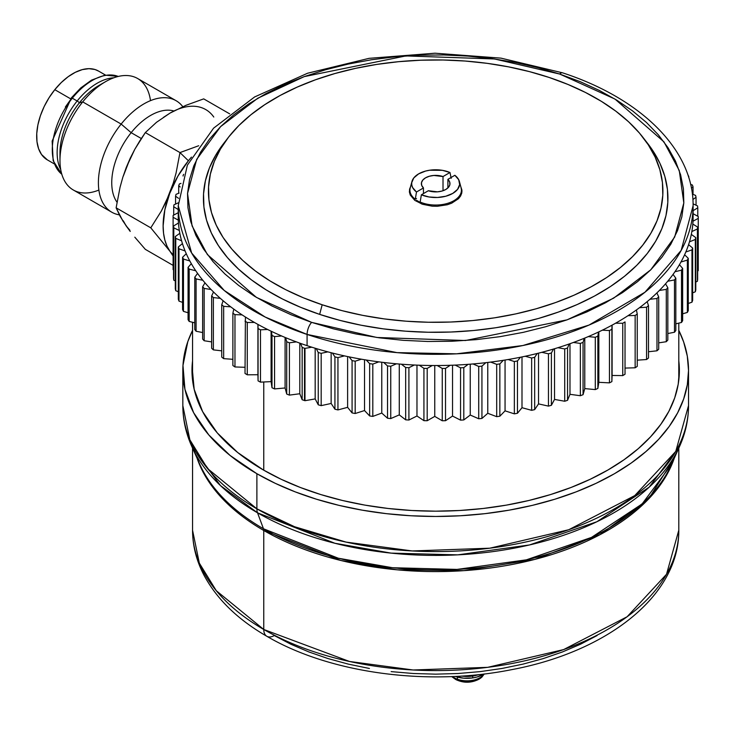 <?xml version="1.0" encoding="UTF-8"?>
<svg xmlns="http://www.w3.org/2000/svg" width="735" height="735" viewBox="0 0 735 735"><rect width="100%" height="100%" fill="white"/><g stroke="black" fill="none" stroke-linecap="round" stroke-linejoin="round"><path stroke-width="1.1" d="M692.921 211.294A257.425 148.626 180 0 1 693.041 213.683A257.425 148.626 180 0 1 692.995 221.198A257.425 148.626 0 0 0 693.105 216.908L693.105 205.69A257.425 148.626 180 0 1 307.083 334.443L307.083 345.652A257.425 148.626 0 0 0 311.815 347.196A257.425 148.626 0 0 0 316.197 348.546A257.425 148.626 0 0 0 327.865 351.863A257.425 148.626 0 0 0 332.385 353.039A257.425 148.626 0 0 0 344.43 355.878A257.425 148.626 0 0 0 349.088 356.87A257.425 148.626 0 0 0 361.445 359.213A257.425 148.626 0 0 0 366.214 360.012A257.425 148.626 0 0 0 378.819 361.859A257.425 148.626 0 0 0 383.67 362.465A257.425 148.626 0 0 0 396.468 363.797A257.425 148.626 0 0 0 401.383 364.202A257.425 148.626 0 0 0 414.319 365.01A257.425 148.626 0 0 0 419.262 365.221A257.425 148.626 0 0 0 432.263 365.515A257.425 148.626 0 0 0 437.224 365.525A257.425 148.626 0 0 0 450.224 365.286A257.425 148.626 0 0 0 455.176 365.102A257.425 148.626 0 0 0 468.121 364.339A257.425 148.626 0 0 0 473.037 363.954A257.425 148.626 0 0 0 485.853 362.677A257.425 148.626 0 0 0 490.714 362.089A257.425 148.626 0 0 0 503.346 360.297A257.425 148.626 0 0 0 508.124 359.516A257.425 148.626 0 0 0 520.509 357.228A257.425 148.626 0 0 0 525.176 356.254A257.425 148.626 0 0 0 537.248 353.471A257.425 148.626 0 0 0 541.796 352.313A257.425 148.626 0 0 0 553.501 349.042A257.425 148.626 0 0 0 557.893 347.71A257.425 148.626 0 0 0 569.184 343.98A257.425 148.626 0 0 0 573.401 342.464A257.425 148.626 0 0 0 584.215 338.293A257.425 148.626 0 0 0 588.239 336.612A257.425 148.626 0 0 0 598.52 332.009A257.425 148.626 0 0 0 602.332 330.18A257.425 148.626 0 0 0 612.025 325.173A257.425 148.626 0 0 0 615.608 323.189A257.425 148.626 0 0 0 624.676 317.805A257.425 148.626 0 0 0 628.012 315.683A257.425 148.626 0 0 0 636.409 309.95A257.425 148.626 0 0 0 639.478 307.699A257.425 148.626 0 0 0 647.167 301.635A257.425 148.626 0 0 0 649.951 299.274A257.425 148.626 0 0 0 656.888 292.916A257.425 148.626 0 0 0 659.387 290.435A257.425 148.626 0 0 0 665.533 283.82A257.425 148.626 0 0 0 667.72 281.248A257.425 148.626 0 0 0 673.058 274.403A257.425 148.626 0 0 0 674.932 271.748A257.425 148.626 0 0 0 679.425 264.701A257.425 148.626 0 0 0 680.977 261.982A257.425 148.626 0 0 0 684.607 254.769A257.425 148.626 0 0 0 685.828 251.986A257.425 148.626 0 0 0 688.576 244.654A257.425 148.626 0 0 0 689.458 241.833A257.425 148.626 0 0 0 691.313 234.401A257.425 148.626 0 0 0 691.846 231.553A257.425 148.626 0 0 0 692.802 224.056A257.425 148.626 0 0 0 692.995 221.198A257.425 148.626 180 0 1 692.802 224.056A257.425 148.626 180 0 1 691.846 231.553A257.425 148.626 180 0 1 691.313 234.401A257.425 148.626 180 0 1 689.458 241.833L695.319 239.472L695.319 291.786A262.57 151.594 0 0 0 695.788 289.93L695.788 237.616L691.313 234.401L695.788 237.616A262.57 151.594 180 0 1 695.319 239.472A262.57 151.594 0 0 0 695.788 237.616L695.788 289.93A262.57 151.594 180 0 1 695.319 291.786L692.655 292.861L695.319 291.786L695.319 239.472L689.458 241.833M271.399 331.329L271.996 335.436L271.996 387.749L271.105 381.621L271.105 331.191L271.105 381.621L260.484 382.136L260.484 329.822L267.604 329.482A257.425 148.626 0 0 0 271.399 331.329A257.425 148.626 0 0 0 281.615 335.969A257.425 148.626 180 0 0 285.621 337.668L286.714 341.738L286.714 394.052L285.088 387.979L285.088 337.448L285.088 387.979L274.559 388.916L274.559 336.602L281.615 335.969A257.425 148.626 180 0 1 271.399 331.329L271.996 335.436A262.57 151.594 0 0 0 274.559 336.602A262.57 151.594 180 0 1 271.996 335.436L271.996 387.749A262.57 151.594 0 0 0 274.559 388.916L274.559 336.602L281.615 335.969A257.425 148.626 0 0 0 285.621 337.668A257.425 148.626 0 0 0 296.38 341.885A257.425 148.626 180 0 0 300.578 343.42L302.159 347.435L302.159 399.748L299.797 393.749L299.797 343.135L299.797 393.749L289.406 395.118L289.406 342.804L296.38 341.885A257.425 148.626 180 0 1 285.621 337.668L286.714 341.738A262.57 151.594 0 0 0 289.406 342.804A262.57 151.594 180 0 1 286.714 341.738L286.714 394.052A262.57 151.594 0 0 0 289.406 395.118L289.406 342.804L296.38 341.885A257.425 148.626 0 0 0 300.578 343.42A257.425 148.626 0 0 0 307.083 345.652A257.425 148.626 180 0 1 300.578 343.42L302.159 347.435A262.57 151.594 0 0 0 304.51 348.234A262.57 151.594 0 0 0 304.979 348.381A262.57 151.594 180 0 1 304.51 348.234L304.51 400.547L304.51 348.234A262.57 151.594 180 0 1 302.159 347.435L302.159 399.748A262.57 151.594 0 0 0 304.51 400.547A262.57 151.594 0 0 0 304.979 400.694L304.979 348.381L311.815 347.196A257.425 148.626 180 0 1 307.083 345.652L307.083 334.443L396.992 352.625L456.61 353.82L522.916 345.523L589.02 325.072L644.962 292.227L681.18 250.396L693.105 205.69C693.61 149.811 640.81 98.343 562.587 72.838A9.151 3.73 108.4 0 0 559.693 74.051L614.956 99.06L663.935 141.846L679.269 170.52L683.816 202.961L674.666 237.056L650.751 269.818L613.606 298.19L567.089 319.835L465.503 340.516L376.834 337.475L311.658 322.389A9.151 3.73 108.4 0 0 307.083 334.443A9.151 3.73 -71.6 0 1 311.658 322.389L333.332 328.811L355.997 333.975L379.425 337.834L403.405 340.342L427.687 341.481L452.043 341.251L476.252 339.634L500.066 336.658L523.256 332.349L545.6 326.744L566.896 319.9L586.925 311.888L605.493 302.783L622.426 292.668L637.557 281.652L650.751 269.818L661.877 257.305L670.816 244.222L677.495 230.698L681.841 216.853L683.816 202.832L683.412 188.766L680.61 174.792L675.456 161.048L667.986 147.661L658.284 134.753L646.442 122.46L632.559 110.902L616.794 100.18L599.273 90.405L580.181 81.658L559.693 74.051L538.02 67.629L515.354 62.466L491.926 58.607L467.947 56.099L443.664 54.96L419.308 55.189L395.099 56.806L371.294 59.783L348.096 64.092L325.752 69.696L304.455 76.541L284.436 84.553L265.859 93.657L248.926 103.773L233.794 114.789L220.601 126.622L209.475 139.135L200.536 152.219L193.856 165.743L189.511 179.588L187.535 193.608L187.949 207.674L190.742 221.648L195.896 235.393L203.365 248.779L213.067 261.688L224.91 273.98L238.792 285.538L254.558 296.26L272.079 306.036L291.17 314.773L311.658 322.389L256.396 297.381L207.417 254.595L192.083 225.921L187.544 193.48L196.686 159.385L220.601 126.622L257.746 98.251L304.262 76.605L405.849 55.924L494.517 58.965L559.693 74.051A9.151 3.73 -71.6 0 1 562.606 72.838L500.976 58.139L434.991 53.205L369.062 58.341L307.57 73.234L254.586 96.965L213.582 128.166L187.361 165.182L178.247 205.69L191.633 252.996L224.203 290.444L265.179 317.042L307.083 334.443A257.425 148.626 180 0 1 178.247 205.69L178.247 216.908A257.425 148.626 0 0 0 178.311 220.123A257.425 148.626 0 0 0 178.467 222.981A257.425 148.626 0 0 0 179.331 230.478A257.425 148.626 0 0 0 179.827 233.326A257.425 148.626 0 0 0 181.591 240.768A257.425 148.626 0 0 0 182.436 243.588A257.425 148.626 0 0 0 185.091 250.947A257.425 148.626 0 0 0 186.277 253.722A257.425 148.626 180 0 1 185.091 250.947A257.425 148.626 180 0 1 182.436 243.588L178.32 246.96L178.32 299.274A262.57 151.594 0 0 0 178.982 301.12L178.982 248.807L185.091 250.947L178.982 248.807A262.57 151.594 180 0 1 178.32 246.96A262.57 151.594 0 0 0 178.982 248.807L178.982 301.12A262.57 151.594 180 0 1 178.32 299.274L178.32 246.96L182.436 243.588M228.236 137.564A227.234 131.188 180 0 1 549.192 77.469L567.934 84.442L585.409 92.435L601.441 101.384L615.875 111.196L628.581 121.78L639.422 133.035L648.307 144.841L655.133 157.097L659.855 169.684L662.419 182.473L662.795 195.345L660.986 208.17L656.998 220.84L650.888 233.225L642.702 245.196L632.532 256.653L620.45 267.476L606.605 277.573L591.105 286.825L574.108 295.158L555.779 302.489L536.293 308.755L515.832 313.882L494.609 317.823L472.816 320.552L450.656 322.031L428.367 322.242L406.133 321.204L384.194 318.898L362.75 315.37L342.005 310.648L322.169 304.768A227.234 131.188 180 0 1 228.236 137.564L223.66 143.481A232.251 134.092 0 0 0 319.661 314.387A232.251 134.092 0 0 0 591.271 297.767A232.251 134.092 0 0 0 647.691 143.481L643.116 137.564A227.234 131.188 180 0 1 587.908 288.524A227.234 131.188 180 0 1 322.169 304.768L319.661 314.387L322.169 304.768L303.417 297.804L285.943 289.801L269.91 280.853L255.477 271.04L242.77 260.456L231.929 249.211L223.045 237.396L216.219 225.14L211.496 212.562L208.933 199.773L208.556 186.901L210.366 174.066L214.354 161.397L220.463 149.021L228.649 137.041L238.82 125.584L250.901 114.761L264.756 104.673L280.255 95.412L297.252 87.079L315.581 79.747L335.059 73.491L355.519 68.364L376.743 64.414L398.545 61.694L420.696 60.215L442.994 59.994L465.218 61.042L487.158 63.339L508.602 66.867L529.347 71.589L549.192 77.469A227.234 131.188 180 0 1 643.116 137.564M220.371 298.373L213.361 297.574A262.57 151.594 0 0 1 211.643 295.966L213.517 291.988L211.643 295.966L211.643 348.28A262.57 151.594 180 0 0 213.361 349.878L213.361 297.574A262.57 151.594 180 0 1 211.643 295.966L211.643 348.28A262.57 151.594 0 0 0 213.361 349.878L221.74 350.843L213.361 349.878L213.361 297.574L220.371 298.373A257.425 148.626 180 0 1 213.517 291.988A257.425 148.626 180 0 1 211.055 289.498A257.425 148.626 0 0 0 213.517 291.988A257.425 148.626 0 0 0 220.371 298.373A257.425 148.626 0 0 0 223.128 300.753A257.425 148.626 0 0 0 230.735 306.844A257.425 148.626 0 0 0 233.776 309.104A257.425 148.626 0 0 0 242.1 314.874A257.425 148.626 0 0 0 245.416 317.015A257.425 148.626 0 0 0 254.411 322.435A257.425 148.626 0 0 0 257.976 324.438A257.425 148.626 0 0 0 267.604 329.482A257.425 148.626 180 0 1 257.976 324.438A257.425 148.626 180 0 1 254.411 322.435A257.425 148.626 180 0 1 245.416 317.015L245.012 373.444A262.57 151.594 0 0 0 247.272 374.804L247.272 322.49L254.411 322.435L247.272 322.49A262.57 151.594 180 0 1 245.012 321.131A262.57 151.594 0 0 0 247.272 322.49L247.272 374.804A262.57 151.594 180 0 1 245.012 373.444L245.416 317.015M202.823 280.274L196.08 278.923A262.57 151.594 0 0 1 194.766 277.196L197.577 273.411L194.766 277.196L194.766 329.51A262.57 151.594 180 0 0 196.08 331.237L196.08 278.923A262.57 151.594 180 0 1 194.766 277.196L194.766 329.51A262.57 151.594 0 0 0 196.08 331.237L202.639 332.551L196.08 331.237L196.08 278.923L202.823 280.274A257.425 148.626 180 0 1 197.577 273.411A257.425 148.626 180 0 1 195.74 270.746A257.425 148.626 0 0 0 197.577 273.411A257.425 148.626 0 0 0 202.823 280.274A257.425 148.626 0 0 0 204.992 282.856A257.425 148.626 0 0 0 211.055 289.498A257.425 148.626 180 0 1 204.992 282.856L202.639 286.751L202.639 339.065A262.57 151.594 0 0 0 204.155 340.737L204.155 288.423L211.055 289.498L204.155 288.423A262.57 151.594 180 0 1 202.639 286.751A262.57 151.594 0 0 0 204.155 288.423L204.155 340.737A262.57 151.594 180 0 1 202.639 339.065L202.639 286.751L204.992 282.856M191.33 263.681A257.425 148.626 180 0 1 189.814 260.953A257.425 148.626 0 0 0 191.33 263.681A257.425 148.626 0 0 0 195.74 270.746A257.425 148.626 180 0 1 191.33 263.681L188.068 267.347L188.068 319.661A262.57 151.594 0 0 0 189.171 321.434L189.171 269.12L195.74 270.746L189.171 269.12A262.57 151.594 180 0 1 188.068 267.347A262.57 151.594 0 0 0 189.171 269.12L189.171 321.434A262.57 151.594 180 0 1 188.068 319.661L188.068 267.347L191.33 263.681M679.425 264.701L682.65 268.385A262.57 151.594 0 0 1 681.52 270.149L674.932 271.748L681.52 270.149L681.52 322.463A262.57 151.594 180 0 0 682.65 320.699L682.65 268.385A262.57 151.594 180 0 1 681.52 270.149L681.52 322.463A262.57 151.594 0 0 0 682.65 320.699L682.65 268.385L679.425 264.701A257.425 148.626 180 0 1 674.932 271.748A257.425 148.626 180 0 1 673.058 274.403A257.425 148.626 180 0 1 667.72 281.248A257.425 148.626 180 0 1 665.533 283.82A257.425 148.626 180 0 1 659.387 290.435L666.296 289.388L666.296 341.702A262.57 151.594 0 0 0 667.83 340.039L667.83 287.725L665.533 283.82L667.83 287.725A262.57 151.594 180 0 1 666.296 289.388A262.57 151.594 0 0 0 667.83 287.725L667.83 340.039A262.57 151.594 180 0 1 666.296 341.702L658.707 342.859L666.296 341.702L666.296 289.388L659.387 290.435M656.888 292.916L658.707 296.903A262.57 151.594 0 0 1 656.971 298.493L649.951 299.274L656.971 298.493L656.971 350.806A262.57 151.594 180 0 0 658.707 349.217L658.707 296.903A262.57 151.594 180 0 1 656.971 298.493L656.971 350.806A262.57 151.594 0 0 0 658.707 349.217L658.707 296.903L656.888 292.916A257.425 148.626 180 0 1 649.951 299.274A257.425 148.626 180 0 1 647.167 301.635A257.425 148.626 180 0 1 639.478 307.699A257.425 148.626 180 0 1 636.409 309.95A257.425 148.626 180 0 1 628.012 315.683A257.425 148.626 180 0 1 624.676 317.805A257.425 148.626 180 0 1 615.608 323.189L622.756 323.281L622.756 375.594A262.57 151.594 0 0 0 625.026 374.244L625.026 321.93A262.57 151.594 180 0 1 622.756 323.281A262.57 151.594 0 0 0 625.026 321.93L625.026 374.244A262.57 151.594 180 0 1 622.756 375.594L612.099 375.466L612.099 325.136L611.878 381.612L612.025 325.173A257.425 148.626 180 0 1 602.332 330.18L609.444 330.557L609.444 382.871A262.57 151.594 0 0 0 611.878 381.612L611.878 329.298A262.57 151.594 180 0 1 609.444 330.557A262.57 151.594 0 0 0 611.878 329.298L612.025 325.173M602.332 330.18L609.444 330.557L609.444 382.871L598.832 382.31L597.867 388.438L597.867 336.125L598.52 332.009A257.425 148.626 180 0 1 588.239 336.612A257.425 148.626 180 0 1 584.215 338.293A257.425 148.626 180 0 1 573.401 342.464L580.356 343.41L580.356 395.724A262.57 151.594 0 0 0 583.066 394.677L583.066 342.363L584.215 338.293L583.066 342.363A262.57 151.594 180 0 1 580.356 343.41A262.57 151.594 0 0 0 583.066 342.363L583.066 394.677A262.57 151.594 180 0 1 580.356 395.724L569.983 394.318L569.983 343.695L569.983 394.318L567.549 400.309L567.549 347.995L569.184 343.98A257.425 148.626 180 0 1 557.893 347.71A257.425 148.626 180 0 1 553.501 349.042A257.425 148.626 180 0 1 541.796 352.313A257.425 148.626 180 0 1 537.248 353.471A257.425 148.626 180 0 1 525.176 356.254A257.425 148.626 180 0 1 520.509 357.228A257.425 148.626 180 0 1 508.124 359.516A257.425 148.626 180 0 1 503.346 360.297A257.425 148.626 180 0 1 490.714 362.089L496.695 364.349L496.695 416.662A262.57 151.594 0 0 0 499.855 416.212L499.855 363.898L503.346 360.297L499.855 363.898A262.57 151.594 180 0 1 496.695 364.349A262.57 151.594 0 0 0 499.855 363.898L499.855 416.212A262.57 151.594 180 0 1 496.695 416.662L487.774 413.29L487.774 362.447L487.774 413.29L481.939 418.445L481.939 366.131L485.853 362.677A257.425 148.626 180 0 1 473.037 363.954L478.724 366.443L478.724 418.757A262.57 151.594 0 0 0 481.939 418.445L481.939 366.131A262.57 151.594 180 0 1 478.724 366.443A262.57 151.594 0 0 0 481.939 366.131L485.853 362.677M473.037 363.954L478.724 366.443L478.724 418.757L470.244 415.045L463.794 419.942L463.794 367.629A262.57 151.594 180 0 1 460.551 367.822L460.551 420.135L452.539 416.074L445.52 420.705L445.52 368.391A262.57 151.594 180 0 1 442.259 368.456L442.259 420.769L434.752 416.396L427.191 420.732L427.191 368.419A262.57 151.594 180 0 1 423.93 368.345L423.93 420.659L416.975 416.001L408.908 420.025L408.908 367.711A262.57 151.594 180 0 1 405.665 367.509L405.665 419.823L399.28 414.889L390.754 418.573L390.754 366.26A262.57 151.594 180 0 1 387.538 365.929L387.538 418.243L381.768 413.07L372.81 416.405L372.81 364.091L378.819 361.859A257.425 148.626 180 0 1 366.214 360.012A257.425 148.626 180 0 1 361.445 359.213A257.425 148.626 180 0 1 349.088 356.87A257.425 148.626 180 0 1 344.43 355.878A257.425 148.626 180 0 1 332.385 353.039L334.93 356.898L334.93 409.211A262.57 151.594 0 0 0 337.944 409.919L337.944 357.605L344.43 355.878L337.944 357.605A262.57 151.594 180 0 1 334.93 356.898A262.57 151.594 0 0 0 337.944 357.605L337.944 409.919A262.57 151.594 180 0 1 334.93 409.211L331.145 403.46L321.186 405.637L321.186 353.333A262.57 151.594 180 0 1 318.255 352.497L318.255 404.81A262.57 151.594 0 0 0 321.186 405.637L321.186 353.333L327.865 351.863A257.425 148.626 180 0 1 316.197 348.546L318.255 352.497A262.57 151.594 0 0 0 321.186 353.333L327.865 351.863M331.145 352.717L331.145 403.46L331.145 352.717M318.255 352.497L318.255 404.81L315.177 398.921L315.177 348.243L315.177 398.921L304.979 400.694L304.979 348.381L311.815 347.196A257.425 148.626 180 0 0 316.197 348.546L318.255 352.497M410.755 186.249L409.588 189.143L409.423 192.12L410.259 195.06L414.806 200.379L422.533 204.284L432.253 206.186L437.408 206.278L447.33 204.743L451.703 203.172L458.475 198.707L460.597 195.997L461.764 193.094L461.929 190.117L460.735 186.488M647.59 143.343L653.002 150.923L659.984 163.446L664.808 176.308L667.426 189.382L667.812 202.538L665.956 215.649L661.895 228.603L655.648 241.255L647.278 253.492L636.878 265.206L624.539 276.268L610.381 286.577L594.532 296.04L577.159 304.556L558.425 312.053L538.516 318.448L517.605 323.694L495.904 327.727L473.634 330.511L450.987 332.018L428.202 332.238L405.481 331.173L383.054 328.821L361.142 325.219L339.938 320.387L319.661 314.387L300.496 307.258L282.635 299.081L266.245 289.939L251.489 279.906L238.508 269.093L227.427 257.59L218.35 245.518L211.368 232.995L206.544 220.132L203.926 207.059L203.54 193.902L205.396 180.792L209.457 167.837L215.704 155.186L224.074 142.948M186.277 253.722A257.425 148.626 0 0 0 189.814 260.953A257.425 148.626 180 0 1 186.277 253.722L182.574 257.259L182.574 309.564A262.57 151.594 0 0 0 183.465 311.383L183.465 259.069L189.814 260.953L183.465 259.069A262.57 151.594 180 0 1 182.574 257.259A262.57 151.594 0 0 0 183.465 259.069L183.465 311.383A262.57 151.594 180 0 1 182.574 309.564L182.574 257.259L186.277 253.722M257.921 324.411L257.921 374.721L247.272 374.804L257.921 374.721L257.921 324.411M233.776 309.104L232.885 313.202L232.885 365.515A262.57 151.594 180 0 0 234.97 366.958L245.012 367.289L234.97 366.958L234.97 314.644L242.1 314.874A257.425 148.626 180 0 1 233.776 309.104L232.885 313.202L232.885 365.515A262.57 151.594 0 0 0 234.97 366.958L234.97 314.644A262.57 151.594 180 0 1 232.885 313.202A262.57 151.594 0 0 0 234.97 314.644L242.1 314.874M223.128 300.753L221.74 304.795L221.74 357.109A262.57 151.594 180 0 0 223.651 358.643L232.885 359.314L223.651 358.643L223.651 306.33L230.735 306.844A257.425 148.626 180 0 1 223.128 300.753L221.74 304.795L221.74 357.109A262.57 151.594 0 0 0 223.651 358.643L223.651 306.33A262.57 151.594 180 0 1 221.74 304.795A262.57 151.594 0 0 0 223.651 306.33L230.735 306.844M211.643 341.904L204.155 340.737L211.643 341.904M194.766 322.821L189.171 321.434L194.766 322.821M188.068 312.742L183.465 311.383L188.068 312.742M182.574 302.379L178.982 301.12L182.574 302.379M179.827 233.326L175.307 236.523L175.307 288.837A262.57 151.594 180 0 0 175.757 290.702L178.32 291.749L175.757 290.702L175.757 238.388L181.591 240.768A257.425 148.626 180 0 1 179.827 233.326L175.307 236.523L175.307 288.837A262.57 151.594 0 0 0 175.757 290.702L175.757 238.388A262.57 151.594 180 0 1 175.307 236.523A262.57 151.594 0 0 0 175.757 238.388L181.591 240.768M178.467 222.981L173.57 225.994L173.57 278.308A262.57 151.594 180 0 0 173.791 280.182L175.307 280.899L173.791 280.182L173.791 227.868L179.331 230.478A257.425 148.626 180 0 1 178.467 222.981L173.57 225.994L173.57 278.308A262.57 151.594 0 0 0 173.791 280.182L173.791 227.868A262.57 151.594 180 0 1 173.57 225.994A262.57 151.594 0 0 0 173.791 227.868L179.331 230.478M173.102 268.826A262.57 151.594 0 0 0 173.102 269.221A262.57 151.594 0 0 0 173.102 269.607L173.57 269.864L173.102 269.607L173.102 217.294L178.311 220.123A257.425 148.626 180 0 1 178.357 212.608M173.102 269.607L173.102 217.294A262.57 151.594 180 0 1 173.102 216.908A262.57 151.594 180 0 1 173.111 215.41A262.57 151.594 0 0 0 173.102 217.294L178.311 220.123M178.247 212.672L173.111 215.41L178.247 212.672M173.699 215.107L173.699 206.719L178.247 209.558L173.699 206.719A262.57 151.594 180 0 1 173.938 204.845A262.57 151.594 0 0 0 173.699 206.719L173.699 215.107M178.293 202.823L173.938 204.845L178.293 202.823M175.564 204.091L175.564 196.19L178.55 198.34L175.564 196.19A262.57 151.594 180 0 1 176.032 194.334A262.57 151.594 0 0 0 175.564 196.19L175.564 204.091M179.119 193.094L176.032 194.334L179.119 193.094M178.697 193.259L178.697 185.771L180.167 186.984L178.697 185.771A262.57 151.594 180 0 1 179.386 183.925A262.57 151.594 0 0 0 178.697 185.771L178.697 193.259M180.975 183.382L179.386 183.925L180.975 183.382M183.088 176.032L183.088 175.5A262.57 151.594 180 0 1 183.658 174.351A262.57 151.594 0 0 0 183.088 175.5L183.088 176.032M687.886 174.737L687.886 174.737A262.57 151.594 180 0 1 688.778 176.556L688.778 177.631L688.778 176.556A262.57 151.594 0 0 0 687.886 174.737M692.37 185L690.615 184.393L692.37 185A262.57 151.594 180 0 1 693.041 186.846L693.041 194.371L693.041 186.846A262.57 151.594 0 0 0 692.37 185M691.424 188.16L693.041 186.846L691.424 188.16M695.595 195.418L692.37 194.104L695.595 195.418A262.57 151.594 180 0 1 696.045 197.283L696.045 205.221L696.045 197.283A262.57 151.594 0 0 0 695.595 195.418M692.894 199.507L696.045 197.283L692.894 199.507M697.561 205.938L693.087 203.825L697.561 205.938A262.57 151.594 180 0 1 697.781 207.812L697.781 216.255L697.781 207.812A262.57 151.594 0 0 0 697.561 205.938M693.105 210.688L697.781 207.812L693.105 210.688M698.25 269.212A262.57 151.594 180 0 1 698.241 270.71L698.241 218.396L692.995 221.198L698.241 218.396A262.57 151.594 0 0 0 698.25 216.513L693.105 213.72L698.25 216.513A262.57 151.594 180 0 1 698.25 216.908A262.57 151.594 180 0 1 698.241 218.396L698.241 270.71A262.57 151.594 0 0 0 698.25 269.221L698.25 216.908M698.241 270.71L697.653 271.013L698.241 270.71M697.653 279.401L697.653 227.087L692.802 224.056L697.653 227.087A262.57 151.594 180 0 1 697.414 228.962L697.414 281.275A262.57 151.594 0 0 0 697.653 279.401L697.653 227.087A262.57 151.594 0 0 1 697.414 228.962L697.414 281.275L695.788 282.038L697.414 281.275A262.57 151.594 180 0 0 697.653 279.401M691.846 231.553L697.414 228.962L691.846 231.553M685.828 251.986L691.966 249.882L691.966 302.195A262.57 151.594 180 0 0 692.655 300.349L692.655 248.035L688.576 244.654A257.425 148.626 180 0 1 685.828 251.986L691.966 249.882L691.966 302.195A262.57 151.594 0 0 0 692.655 300.349L692.655 248.035A262.57 151.594 180 0 1 691.966 249.882A262.57 151.594 0 0 0 692.655 248.035L688.576 244.654M691.966 302.195L688.263 303.463L691.966 302.195M680.977 261.982L687.354 260.116L687.354 312.43A262.57 151.594 180 0 0 688.263 310.629L688.263 258.316L684.607 254.769A257.425 148.626 180 0 1 680.977 261.982L687.354 260.116L687.354 312.43A262.57 151.594 0 0 0 688.263 310.629L688.263 258.316A262.57 151.594 180 0 1 687.354 260.116A262.57 151.594 0 0 0 688.263 258.316L684.607 254.769M687.354 312.43L682.65 313.808L687.354 312.43M681.52 322.463L675.823 323.841L681.52 322.463M675.823 330.52L675.823 278.207L673.058 274.403L675.823 278.207A262.57 151.594 180 0 1 674.491 279.925L674.491 332.238A262.57 151.594 0 0 0 675.823 330.52L675.823 278.207A262.57 151.594 0 0 1 674.491 279.925L674.491 332.238L667.83 333.543L674.491 332.238A262.57 151.594 180 0 0 675.823 330.52M667.72 281.248L674.491 279.925L667.72 281.248M656.971 350.806L648.5 351.743L656.971 350.806M648.5 358.009L648.5 305.696L647.167 301.635L648.5 305.696A262.57 151.594 180 0 1 646.579 307.212L646.579 359.525A262.57 151.594 0 0 0 648.5 358.009L648.5 305.696A262.57 151.594 0 0 1 646.579 307.212L646.579 359.525L637.254 360.168L646.579 359.525A262.57 151.594 180 0 0 648.5 358.009M639.478 307.699L646.579 307.212L639.478 307.699M637.254 366.361L637.254 314.047L636.409 309.95L637.254 314.047A262.57 151.594 180 0 1 635.15 315.48L635.15 367.794A262.57 151.594 0 0 0 637.254 366.361L637.254 314.047A262.57 151.594 0 0 1 635.15 315.48L635.15 367.794L625.026 368.079L635.15 367.794A262.57 151.594 180 0 0 637.254 366.361M628.012 315.683L635.15 315.48L628.012 315.683M615.608 323.189L622.756 323.281L622.756 375.594L612.099 375.466L611.878 381.612A262.57 151.594 180 0 1 609.444 382.871L598.832 382.31L598.832 331.862L598.832 382.31L597.867 388.438L597.867 336.125A262.57 151.594 180 0 1 595.295 337.273L595.295 389.587A262.57 151.594 0 0 0 597.867 388.438A262.57 151.594 180 0 1 595.295 389.587L584.775 388.604L584.775 338.063L584.775 388.604L583.066 394.677L584.775 388.604L595.295 389.587L595.295 337.273A262.57 151.594 0 0 0 597.867 336.125L598.52 332.009M588.239 336.612L595.295 337.273L588.239 336.612M573.401 342.464L580.356 343.41L580.356 395.724L569.983 394.318L567.549 400.309L567.549 347.995A262.57 151.594 180 0 1 564.719 348.932L564.719 401.246A262.57 151.594 0 0 0 567.549 400.309A262.57 151.594 180 0 1 564.719 401.246L554.539 399.417L554.539 348.73L554.539 399.417L551.388 405.297L551.388 352.984L553.501 349.042L551.388 352.984A262.57 151.594 180 0 1 548.457 353.801L548.457 406.115A262.57 151.594 0 0 0 551.388 405.297L551.388 352.984A262.57 151.594 0 0 1 548.457 353.801L548.457 406.115L538.525 403.892L538.525 353.149L538.525 403.892L534.667 409.625L534.667 357.311L537.248 353.471L534.667 357.311A262.57 151.594 180 0 1 531.644 358.009L531.644 410.323A262.57 151.594 0 0 0 534.667 409.625L534.667 357.311A262.57 151.594 0 0 1 531.644 358.009L531.644 410.323L521.997 407.704L521.997 356.925L521.997 407.704L517.458 413.272L517.458 360.958L520.509 357.228L517.458 360.958A262.57 151.594 180 0 1 514.353 361.537L514.353 413.851A262.57 151.594 0 0 0 517.458 413.272L517.458 360.958A262.57 151.594 0 0 1 514.353 361.537L514.353 413.851L505.055 410.847L505.055 360.031L505.055 410.847L499.855 416.212L505.055 410.847L514.353 413.851A262.57 151.594 180 0 0 517.458 413.272L521.997 407.704L531.644 410.323A262.57 151.594 180 0 0 534.667 409.625L538.525 403.892L548.457 406.115A262.57 151.594 180 0 0 551.388 405.297L554.539 399.417L564.719 401.246L564.719 348.932A262.57 151.594 0 0 0 567.549 347.995L569.184 343.98M557.893 347.71L564.719 348.932L557.893 347.71M541.796 352.313L548.457 353.801L541.796 352.313M525.176 356.254L531.644 358.009L525.176 356.254M508.124 359.516L514.353 361.537L508.124 359.516M490.714 362.089L496.695 364.349L496.695 416.662L487.774 413.29L481.939 418.445A262.57 151.594 180 0 1 478.724 418.757L470.244 415.045L470.244 364.183L470.244 415.045L463.794 419.942L463.794 367.629L468.121 364.339A257.425 148.626 180 0 1 455.176 365.102L460.551 367.822A262.57 151.594 0 0 0 463.794 367.629L468.121 364.339M455.176 365.102L460.551 367.822L460.551 420.135A262.57 151.594 0 0 0 463.794 419.942A262.57 151.594 180 0 1 460.551 420.135L452.539 416.074L452.539 365.203L452.539 416.074L445.52 420.705L445.52 368.391L450.224 365.286A257.425 148.626 180 0 1 437.224 365.525L442.259 368.456A262.57 151.594 0 0 0 445.52 368.391L450.224 365.286M437.224 365.525L442.259 368.456L442.259 420.769A262.57 151.594 0 0 0 445.52 420.705A262.57 151.594 180 0 1 442.259 420.769L434.752 416.396L434.752 365.525L434.752 416.396L427.191 420.732L427.191 368.419L432.263 365.515A257.425 148.626 180 0 1 419.262 365.221L423.93 368.345A262.57 151.594 0 0 0 427.191 368.419L432.263 365.515M419.262 365.221L423.93 368.345L423.93 420.659A262.57 151.594 0 0 0 427.191 420.732A262.57 151.594 180 0 1 423.93 420.659L416.975 416.001L416.975 365.13L416.975 416.001L408.908 420.025L408.908 367.711L414.319 365.01A257.425 148.626 180 0 1 401.383 364.202L405.665 367.509A262.57 151.594 0 0 0 408.908 367.711L414.319 365.01M401.383 364.202L405.665 367.509L405.665 419.823A262.57 151.594 0 0 0 408.908 420.025A262.57 151.594 180 0 1 405.665 419.823L399.28 414.889L399.28 364.036L399.28 414.889L390.754 418.573L390.754 366.26L396.468 363.797A257.425 148.626 180 0 1 383.67 362.465L387.538 365.929A262.57 151.594 0 0 0 390.754 366.26L396.468 363.797M383.67 362.465L387.538 365.929L387.538 418.243A262.57 151.594 0 0 0 390.754 418.573A262.57 151.594 180 0 1 387.538 418.243L381.768 413.07L381.768 362.236L381.768 413.07L372.81 416.405L372.81 364.091A262.57 151.594 180 0 1 369.65 363.632L369.65 415.946A262.57 151.594 0 0 0 372.81 416.405A262.57 151.594 180 0 1 369.65 415.946L364.523 410.553L364.523 359.737L364.523 410.553L355.18 413.511L355.18 361.197L361.445 359.213L355.18 361.197A262.57 151.594 180 0 1 352.083 360.609L352.083 412.923A262.57 151.594 0 0 0 355.18 413.511L355.18 361.197A262.57 151.594 0 0 1 352.083 360.609L352.083 412.923L347.618 407.337L347.618 356.558L347.618 407.337L337.944 409.919L347.618 407.337L352.083 412.923A262.57 151.594 180 0 0 355.18 413.511L364.523 410.553L369.65 415.946L369.65 363.632A262.57 151.594 0 0 0 372.81 364.091L378.819 361.859M366.214 360.012L369.65 363.632L366.214 360.012M349.088 356.87L352.083 360.609L349.088 356.87M332.385 353.039L334.93 356.898L334.93 409.211L331.145 403.46L321.186 405.637A262.57 151.594 180 0 1 318.255 404.81L315.177 398.921L304.979 400.694A262.57 151.594 180 0 1 304.51 400.547A262.57 151.594 180 0 1 302.159 399.748L299.797 393.749L289.406 395.118A262.57 151.594 180 0 1 286.714 394.052L285.088 387.979L274.559 388.916A262.57 151.594 180 0 1 271.996 387.749L271.105 381.621L260.484 382.136A262.57 151.594 180 0 1 258.068 380.868L257.921 374.721L258.068 380.868A262.57 151.594 0 0 0 260.484 382.136L260.484 329.822A262.57 151.594 180 0 1 258.068 328.554L258.068 380.868L258.068 328.554A262.57 151.594 0 0 0 260.484 329.822L267.604 329.482M257.976 324.438L258.068 328.554L257.976 324.438M461.975 191.587L461.093 188.114M410.112 188.463L409.377 191.587M421.375 203.117L416.497 200.297M263.764 381.979L263.764 470.198L263.764 381.979M420.154 202.042A25.743 14.865 0 0 0 448.864 202.952A25.743 14.865 0 0 0 461.121 187.93L459.421 181.545A24.025 13.873 180 0 1 448.084 195.528A24.025 13.873 180 0 1 421.375 194.793L420.154 202.042L421.375 194.793L429.019 196.971L437.5 197.476L445.759 196.236L452.742 193.415L457.574 189.354L459.651 184.577L458.704 179.689L454.855 175.288A24.025 13.873 180 0 1 459.421 181.545M421.375 202.548L421.375 203.871L421.375 202.548M449.976 183.649A14.305 8.26 180 0 0 447.891 179.349L454.855 175.288L447.891 179.349L447.891 187.949L447.891 179.349L449.645 181.885L449.884 184.614L448.561 187.232L445.833 189.465L441.992 191.054L437.463 191.835L428.34 190.732L421.375 194.793L428.34 190.732A14.305 8.26 180 0 0 442.736 190.824A14.305 8.26 180 0 0 449.976 183.649L449.976 183.75M416.497 192A24.025 13.873 180 0 1 411.931 181.545A24.025 13.873 180 0 1 449.976 172.504L451.198 178.329L449.976 172.504L442.332 170.318L429.626 170.226L425.593 171.053L418.61 173.883L413.777 177.934L411.701 182.712L411.802 185.183L412.647 187.609L416.497 192L423.461 187.949A14.305 8.26 180 0 1 421.375 183.649A14.305 8.26 180 0 1 428.615 176.464A14.305 8.26 180 0 1 443.012 176.556L449.976 172.504L443.012 176.556L443.012 190.732L443.012 176.556L433.889 175.454L429.359 176.244L425.519 177.833L422.79 180.066L421.477 182.684L421.706 185.413L423.461 187.949L423.461 193.571L423.461 187.949L416.497 192L415.275 199.249L416.497 192M411.931 181.545L410.231 187.93A25.743 14.865 0 0 0 415.275 199.249L416.497 198.542M456.187 679.728A17.153 9.904 0 0 0 476.905 680.178A17.153 9.904 0 0 0 481.572 677.348A17.153 9.904 180 0 1 478.384 679.507A17.153 9.904 180 0 1 455.746 679.507L451.685 676.567M452.475 676.531A18.017 10.4 0 0 0 457.455 679.232L457.455 677.11L457.455 679.232A18.017 10.4 0 0 0 482.307 675.979A2.756 1.902 47.5 0 1 481.838 677.155A2.756 1.902 -132.5 0 0 482.307 675.979A18.017 10.4 0 0 0 483.979 674.013A22.886 13.212 0 0 1 472.678 677.927L463.767 678.184L455.195 676.411A22.886 13.212 0 0 0 472.678 677.927L472.678 676.053L472.678 677.927L476.896 677.045L484.062 673.967M482.096 676.834A17.153 9.904 180 0 1 481.572 677.348A2.756 1.902 -132.5 0 0 481.838 677.155L484.264 673.967M482.307 675.979A18.017 10.4 180 0 1 457.455 679.232M478.788 674.592A22.886 13.212 180 0 1 472.678 676.053A22.886 13.212 180 0 1 461.497 676.062L468.241 676.439L478.788 674.592M118.243 76.449A56.632 32.698 120 0 0 72.306 98.187A2.288 0.487 -141.2 0 0 71.332 97.902A2.288 0.487 38.8 0 1 72.306 98.187A56.632 32.698 -60 0 1 105.169 75.457M60.729 169.656A56.632 32.698 -60 0 1 77.157 100.989A2.288 0.487 38.8 0 1 79.582 103.075A2.288 0.487 -141.2 0 0 77.157 100.989L72.306 98.187L77.157 100.989A56.632 32.698 -60 0 1 113.76 77.8M105.472 75.071L98.545 71.065A51.257 29.593 120 0 0 54.794 89.679L70.606 98.812L54.794 89.679L49.015 97.792L44.155 106.584L40.407 115.717L37.908 124.84L36.75 133.605L36.98 141.671L38.597 148.727L41.528 154.506L47.398 159.908M98.646 71.13L94.98 69.513L88.944 68.667L82.292 69.614L75.282 72.333L68.18 76.697L61.262 82.559L54.794 89.679A51.257 29.593 120 0 0 47.288 159.844L54.215 163.85M71.497 98.407L65.369 107.007M77.157 100.989A56.632 32.698 120 0 0 57.495 158.512M72.306 98.187A56.632 32.698 120 0 0 61.795 174.213A56.632 32.698 -60 0 1 72.306 98.187M123.287 220.822L126.209 225.976L120.044 216.182L116.13 207.821L150.785 227.832L161.296 211.129L165.871 202.198L173.295 183.07L169.895 192.818A71.506 41.289 -60 0 1 188.399 160.763L179.974 152.586L176.06 173.093L173.295 183.07L176.06 173.093L179.974 152.586L198.698 145.741L179.974 152.586L145.319 132.585L156.454 122.341L169.996 113.117L156.454 122.341L145.319 132.585L179.974 152.586L188.399 160.763L177.934 176.088L161.296 211.129L150.785 227.832L169.895 251.205A71.506 41.289 -60 0 1 169.895 192.818L164.842 209.815L163.124 225.921L163.556 233.289L164.842 240.033L166.974 246.041L169.895 251.205L150.785 227.832L116.13 207.821L122.809 220.877L130.233 231.442L126.209 225.976L129.884 230.211M131.161 132.677L141.295 138.52L131.161 132.677A54.914 31.706 -60 0 1 173.883 110.976A54.914 31.706 120 0 0 131.161 132.677L121.156 124.068L131.161 132.677A54.914 31.706 120 0 0 117.003 202.208A54.914 31.706 -60 0 1 131.161 132.677M182.776 106.676A64.358 37.154 120 0 0 121.156 124.068A64.358 37.154 -60 0 1 176.088 100.704A64.358 37.154 -60 0 1 182.776 106.676M176.088 100.704L137.656 78.526A64.358 37.154 120 0 0 82.724 101.889L121.156 124.068L82.724 101.889A64.358 37.154 -60 0 1 105.482 81.714A64.358 37.154 -60 0 1 150.5 100.64M105.482 81.714L98.802 85.563A54.914 31.706 120 0 0 79.389 102.781L82.724 101.889L79.389 102.781A54.914 31.706 120 0 0 59.976 152.825L59.976 160.533A64.358 37.154 -60 0 1 82.724 101.889A64.358 37.154 120 0 0 73.298 189.988L111.729 212.176A64.358 37.154 -60 0 1 121.156 124.068A64.358 37.154 120 0 0 119.336 214.859A64.358 37.154 -60 0 1 111.729 212.176M98.885 190.053A64.358 37.154 -60 0 1 59.976 160.533M139.861 140.762L145.319 132.585L134.808 149.278L139.861 140.762M130.233 158.209L134.808 149.278L126.209 167.598L130.233 158.209M134.808 237.175L145.319 249.349L134.808 237.175M145.319 249.349L173.102 265.39L145.319 249.349M173.295 256.304L169.895 251.205L173.295 256.304M173.102 254.99A71.506 41.289 -60 0 1 169.895 251.205L173.57 255.431M203.705 98.876L229.66 113.852L203.705 98.876L185.973 105.307L169.996 113.117L185.973 105.307L203.705 98.876M191.468 157.097L188.399 160.763A71.506 41.289 -60 0 1 191.468 157.106M213.784 117.03A71.506 41.289 120 0 0 169.996 113.117L163.4 117.425M129.884 159.118L123.287 176.134M176.593 109.809L169.996 113.117M126.209 167.598L122.809 177.346L126.209 167.598M120.044 187.315L122.809 177.346L120.044 187.315L116.13 207.821L120.044 187.315M199.874 464.474A243.515 140.596 0 0 0 263.479 528.777A6.863 3.96 -60 0 1 263.764 530.486A243.12 140.367 180 0 1 197.136 458.355A243.12 140.367 180 0 0 263.764 530.486A6.863 3.96 120 0 0 263.479 528.777L338.275 558.214L392.554 567.732L457.014 569.414L526.389 559.831L591.5 537.404L642.087 503.962L671.432 464.566L674.95 455.479A243.515 140.596 0 0 1 671.432 464.566A243.515 140.596 0 0 1 499.726 565.004A243.515 140.596 0 0 1 263.479 528.777L257.535 512.819L263.479 528.777A243.515 140.596 0 0 1 199.92 464.566L191.771 446.393L220.454 485.578L257.535 512.819L334.912 543.275L391.066 553.115L457.758 554.861L529.522 544.947L596.884 521.74L649.216 487.14L679.581 446.393A251.93 145.447 180 0 1 501.932 550.294A251.93 145.447 180 0 1 257.535 512.819A16.014 9.252 -60 0 1 256.882 508.822A16.014 9.252 120 0 0 257.535 512.819A251.93 145.447 180 0 1 191.771 446.393C185.845 433.163 182.868 419.575 182.831 405.601A252.849 145.98 0 0 0 256.882 508.822A252.849 145.98 0 0 0 532.434 540.473A252.849 145.98 0 0 0 688.53 405.601L675.759 451.4L634.764 495.592L568.743 529.733L489.758 548.2L412.252 550.956L346.047 542.099L294.56 526.729L256.882 508.822L256.882 473.707L256.882 508.822L207.509 468.517L189.869 439.815L182.831 405.601L182.831 370.477A252.849 145.98 180 0 1 192.552 330.382L187.811 341.646L182.978 365.405L184.935 389.302L193.627 412.684L208.814 434.936L230.092 455.461L256.882 473.707L275.267 483.327L295.204 491.862L316.482 499.221L338.918 505.349L362.281 510.173L386.344 513.655L410.893 515.759L435.68 516.466L460.459 515.759L485.008 513.655L509.07 510.173L532.434 505.349L554.87 499.221L576.148 491.862L596.085 483.327L614.469 473.707L631.135 463.087L645.909 451.584L658.67 439.3L669.282 426.346L677.633 412.859L683.669 398.958L687.308 384.791L688.53 370.477A252.849 145.98 180 0 1 532.434 505.349A252.849 145.98 180 0 1 256.882 473.707A252.849 145.98 180 0 1 182.831 370.477M674.216 458.355L648.5 499.093L599.962 534.703L534.804 559.399L463.803 570.654L397.13 569.818L340.865 560.483L263.764 530.486L263.764 629.482A243.12 140.367 0 0 0 528.713 659.901A243.12 140.367 0 0 0 678.8 530.22L666.526 574.265L627.111 616.757L563.626 649.584L487.672 667.343L413.153 669.989L349.492 661.472L263.764 629.482A14.875 8.59 120 0 0 266.842 636.289A14.875 8.59 -60 0 1 263.764 629.482L216.292 590.72L199.323 563.12L192.552 530.22A243.12 140.367 0 0 0 263.764 629.482L263.764 530.486A243.12 140.367 180 0 0 506.47 565.518A243.12 140.367 180 0 0 674.216 458.355M678.8 330.382A252.849 145.98 180 0 1 688.53 370.477L687.308 356.172L683.669 342.005L678.8 330.382M263.36 469.968A243.698 140.697 180 0 1 191.982 370.477A243.698 140.697 180 0 1 192.552 360.848L192.083 366.462L194.169 389.311L202.649 411.655L217.294 432.924L237.708 452.53L263.36 469.968A243.698 140.697 180 0 0 528.934 500.471A243.698 140.697 180 0 0 679.37 370.477L678.203 384.267L674.693 397.929L668.878 411.324L660.82 424.325L650.594 436.801L638.302 448.644L624.052 459.733L607.992 469.968L590.279 479.238L571.067 487.461L550.552 494.563L528.934 500.471L506.415 505.12L483.217 508.473L459.559 510.503L435.68 511.174L411.793 510.503L388.135 508.473L364.937 505.12L342.418 500.471L320.8 494.563L300.284 487.461L281.073 479.238L263.36 469.968M678.8 360.848A243.698 140.697 180 0 1 679.37 370.477L678.8 360.848M597.077 635.545L580.475 644.237L562.486 651.936L543.275 658.588L523.026 664.118L501.932 668.473L480.203 671.615L458.052 673.508L435.68 674.151L413.3 673.508L391.149 671.615M369.42 668.473L348.326 664.118L328.076 658.588L308.865 651.936L290.876 644.237L274.274 635.545A14.875 8.59 -60 0 1 266.842 636.289C237.864 619.587 216.926 599.255 204.036 575.294C196.438 560.814 192.616 545.793 192.552 530.22L192.552 448.129M173.102 269.221L173.102 216.908M678.8 380.114L678.8 323.124M192.552 380.114L192.552 322.27M481.838 677.165L478.384 679.507C470.841 683.127 463.298 683.127 455.746 679.507M61.804 174.241L53.159 160.744L52.148 141.056L71.332 97.902L80.721 87.97L91.553 80.106L105.013 75.135L118.271 76.44M266.842 636.289C329.896 673.333 427.651 686.435 511.266 669.732C606.77 651.936 679.351 596.094 678.8 530.22L678.8 448.129M688.53 370.477L688.53 405.601C688.493 419.566 685.507 433.163 679.581 446.393L671.432 464.566"/></g></svg>
